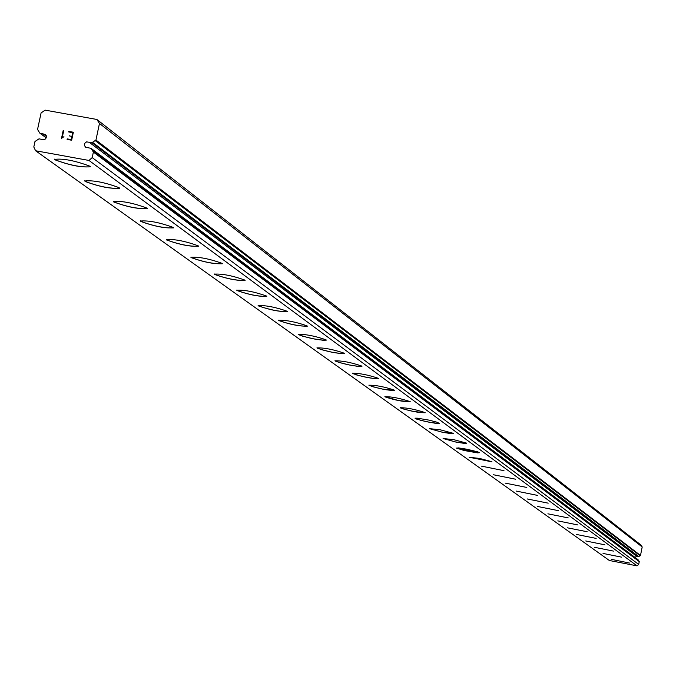 <?xml version="1.0" encoding="UTF-8"?>
<svg xmlns="http://www.w3.org/2000/svg" width="676" height="676" viewBox="0 0 676 676"><rect width="100%" height="100%" fill="white"/><g stroke="black" fill="none" stroke-linecap="round" stroke-linejoin="round"><path stroke-width="1.01" d="M46.433 136.391L42.934 133.831L39.876 133.197L37.543 129.479L41.084 112.934L45.14 110.137L96.845 119.458L99.465 123.454L95.941 140.05L91.885 142.695L86.604 141.875L85.007 143.067L84.492 144.309L84.542 145.636L85.624 147.224L91.049 148.348L93.381 152.066L92.206 157.601L88.995 160.457L35.591 150.748L33.8 146.996L34.983 141.47L39.022 138.834L43.644 139.788L45.444 138.96L46.205 137.853L46.34 135.876L45.723 134.727L42.934 133.831M90.39 166.845C80.613 167.394 68.867 165.045 55.162 159.79L54.629 159.122M89.891 166.203L90.356 166.693C81.796 167.707 70.059 165.434 55.145 159.874L54.646 159.367C63.24 158.353 74.994 160.626 89.891 166.203M119.551 188.266C109.977 188.739 98.535 186.449 85.244 181.396L84.753 180.779M119.094 187.666L119.525 188.122C111.092 189.035 99.659 186.813 85.227 181.481L84.762 181.007C93.229 180.103 104.67 182.326 119.094 187.666M147.233 208.588C137.836 208.985 126.691 206.755 113.779 201.904L113.323 201.33M146.802 208.039L147.207 208.461C138.901 209.264 127.756 207.109 113.762 201.98L113.34 201.541C121.672 200.738 132.834 202.901 146.802 208.039M173.521 227.896C164.319 228.226 153.444 226.054 140.895 221.382L140.473 220.858M173.124 227.389L173.504 227.787C165.316 228.496 154.449 226.392 140.878 221.466L140.481 221.052C148.695 220.342 159.578 222.455 173.124 227.389M198.533 246.267C189.508 246.537 178.886 244.425 166.693 239.921L166.296 239.431M198.169 245.802L198.516 246.174C190.455 246.799 179.841 244.737 166.676 239.997L166.304 239.608C174.391 238.983 185.013 241.045 198.169 245.802M222.362 263.767C213.498 263.978 203.13 261.916 191.257 257.573L190.894 257.117M222.024 263.336L222.345 263.682C214.402 264.231 204.042 262.22 191.24 257.64L190.902 257.286C198.871 256.736 209.239 258.756 222.024 263.336M245.084 280.455C236.38 280.616 226.249 278.596 214.689 274.405L214.351 273.983M244.763 280.05L245.067 280.379C237.242 280.853 227.111 278.884 214.672 274.473L214.351 274.135C222.201 273.662 232.341 275.631 244.763 280.05M266.767 296.384C258.224 296.502 248.32 294.525 237.056 290.469L236.744 290.08M266.471 296.012L266.758 296.316C259.052 296.73 249.148 294.804 237.039 290.545L236.744 290.224C244.475 289.818 254.387 291.745 266.471 296.012M287.494 311.611C279.103 311.678 269.411 309.752 258.426 305.831L258.139 305.467M287.215 311.264L287.486 311.551C279.889 311.898 270.206 310.014 258.418 305.898L258.131 305.603C265.752 305.256 275.445 307.141 287.215 311.264M307.326 326.178C299.079 326.204 289.598 324.319 278.875 320.517L278.605 320.179M307.065 325.857L307.31 326.119C299.831 326.415 290.35 324.573 278.867 320.585L278.596 320.306C286.109 320.018 295.598 321.86 307.065 325.857M326.305 340.121L323.305 340.307L313.292 338.777L302.611 336.192L298.2 334.274M326.069 339.825L326.297 340.079C318.928 340.315 309.642 338.507 298.446 334.654L298.192 334.392C305.594 334.147 314.881 335.955 326.069 339.825M344.506 353.489L341.549 353.658L331.73 352.145L321.269 349.627L316.976 347.777M344.278 353.21L344.498 353.447C337.231 353.641 328.13 351.875 317.205 348.132L316.976 347.886C324.269 347.692 333.369 349.467 344.278 353.21M361.956 366.316L357.097 366.248L349.416 364.964L339.166 362.505L334.992 360.722M361.745 366.046L361.947 366.274C354.79 366.426 345.875 364.694 335.212 361.06L334.992 360.832C342.174 360.68 351.097 362.42 361.745 366.046M378.712 378.628L373.946 378.543L363.654 376.709L356.353 374.876L352.289 373.16M378.509 378.374L378.704 378.594C371.648 378.704 362.911 376.997 352.492 373.482L352.28 373.253C359.37 373.152 368.107 374.859 378.509 378.374M394.818 390.458L382.717 389.114L372.865 386.765L368.91 385.109M394.623 390.221L394.809 390.424C387.847 390.5 379.278 388.827 369.096 385.404L368.902 385.202C375.89 385.126 384.458 386.799 394.623 390.221M410.298 401.831L398.409 400.488L384.881 396.677C391.767 396.643 400.184 398.291 410.121 401.612L410.29 401.806C403.428 401.84 395.021 400.2 385.066 396.88L384.881 396.677M425.196 412.774L413.509 411.439L404.02 409.191L400.268 407.645M425.027 412.571L425.187 412.757C418.419 412.757 410.163 411.143 400.429 407.915L400.26 407.729C407.045 407.729 415.301 409.343 425.027 412.571M439.535 423.303L435.555 423.303L425.872 421.596L415.943 418.909L415.267 418.182L417.303 418.182L428.761 420.075L437.465 422.314L439.163 423.463L430.57 422.466L420.742 420.328L415.072 418.292M453.368 433.477L442.07 432.15L429.344 428.55M453.216 433.299L451.154 433.629L442.493 432.294L429.336 428.626L440.228 429.792L453.216 433.299M466.702 443.279L455.582 441.952L443.101 438.437M466.558 443.11L464.513 443.414L455.996 442.096L443.093 438.513L453.816 439.679L466.558 443.11M479.571 452.726L456.528 448.154L458.522 447.909L466.93 449.227L477.653 451.83L479.571 452.717L477.408 452.861L464.125 450.503L456.376 448.053M491.993 461.86L469.203 457.204M491.866 461.708L469.195 457.263L479.588 458.438L491.866 461.708M503.992 470.682L481.582 466.161M515.602 479.208L493.556 474.772M526.824 487.455L505.141 483.095M537.682 495.432L516.354 491.089M548.202 503.164L527.204 498.947M558.393 510.65L537.716 506.501M568.262 517.909L547.906 513.819M577.845 524.948L557.801 520.875M587.14 531.733L567.375 527.812M596.156 538.4L576.687 534.496M604.91 544.848L585.737 540.952M613.419 551.092L594.5 547.298M621.683 557.168L603.034 553.433M629.728 563.083L611.341 559.356M634.722 557.185L636.995 556.509L638.423 556.779L640.493 555.452L642.2 546.968L640.814 544.898L96.845 119.458M35.591 150.748L609.355 560.497L637.054 565.863L638.693 564.426L639.259 561.595L638.026 559.669L91.302 148.644M71.233 139.611L71.918 136.408L71.242 139.611L67.203 138.884L71.233 139.611M71.918 136.408L69.721 136.011L71.918 136.408M69.721 136.011L69.831 135.479L69.721 136.011M72.028 135.876L72.712 132.673L72.036 135.876M72.712 132.673L68.682 131.947L72.721 132.682M68.682 131.947L68.791 131.414L68.682 131.947M73.354 132.243L68.8 131.414L73.354 132.234L71.648 140.236L67.093 139.408L67.203 138.876L67.093 139.417M63.941 136.67L61.508 138.386L63.214 130.392L61.508 138.394M63.214 130.392L63.738 130.485L62.251 137.448L62.978 136.941L62.251 137.456L63.738 130.493L63.214 130.392M642.2 546.968L99.465 123.454M636.995 556.509L89.139 142.197M638.693 564.426L92.206 157.601M637.054 565.863L88.995 160.457M640.493 555.452L95.941 140.05M640.189 555.79L95.341 140.718M638.828 556.644L92.68 142.425M638.423 556.779L91.885 142.695M638.178 559.872L91.336 148.728M639.107 561.164L93.102 151.238M639.259 561.595L93.381 152.066M46.247 137.76L40.197 133.333M638.026 559.669L91.049 148.348M46.213 137.836L39.876 133.197"/></g></svg>
